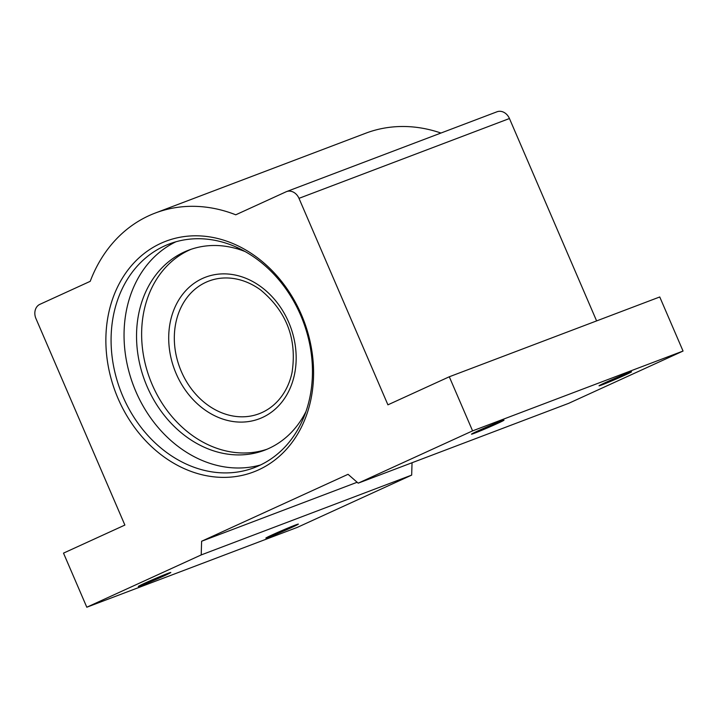 <?xml version="1.0" encoding="UTF-8"?>
<svg xmlns="http://www.w3.org/2000/svg" width="719" height="719" viewBox="0 0 719 719"><rect width="100%" height="100%" fill="white"/><g stroke="black" fill="none" stroke-linecap="round" stroke-linejoin="round"><path stroke-width="1.08" d="M272.546 534.729A17.705 0.557 -23.3 0 1 289.389 527.431A17.705 0.557 -23.3 0 1 298.367 524.097A17.705 0.557 -23.3 0 1 291.68 527.467A17.705 0.557 -23.3 0 1 274.829 534.774A17.705 0.557 -23.3 0 1 265.85 538.1A17.705 0.557 -23.3 0 1 272.546 534.729M144.986 583.1A17.705 0.557 -23.3 0 1 161.838 575.802A17.705 0.557 -23.3 0 1 170.816 572.468A17.705 0.557 -23.3 0 1 164.121 575.847A17.705 0.557 -23.3 0 1 147.278 583.145A17.705 0.557 -23.3 0 1 138.291 586.479A17.705 0.557 -23.3 0 1 144.986 583.1M478.171 430.798A17.705 0.557 -23.3 0 1 495.023 423.5A17.705 0.557 -23.3 0 1 504.001 420.166A17.705 0.557 -23.3 0 1 497.305 423.545A17.705 0.557 -23.3 0 1 480.454 430.843A17.705 0.557 -23.3 0 1 471.475 434.177A17.705 0.557 -23.3 0 1 478.171 430.798M605.722 382.427A17.705 0.557 -23.3 0 1 622.573 375.129A17.705 0.557 -23.3 0 1 631.552 371.795A17.705 0.557 -23.3 0 1 624.856 375.174A17.705 0.557 -23.3 0 1 608.013 382.472A17.705 0.557 -23.3 0 1 599.026 385.797A17.705 0.557 -23.3 0 1 605.722 382.427M128.126 368.461A120.963 98.728 -110.8 0 0 135.9 391.594A120.963 98.728 -110.8 0 0 140.78 401.831M260.566 464.95A119.642 97.649 69.2 0 1 140.735 401.741A119.642 97.649 69.2 0 1 135.855 391.531A119.642 97.649 69.2 0 1 128.144 368.55A119.642 97.649 69.2 0 1 175.93 241.773M301.405 314.688A123.416 100.732 69.2 0 1 258.525 469.893A123.416 100.732 69.2 0 1 118.051 398.497A123.416 100.732 69.2 0 1 160.939 243.292A123.416 100.732 69.2 0 1 301.405 314.688M122.895 396.448A119.642 97.649 -110.8 0 0 254.193 467.692A119.642 97.649 -110.8 0 0 300.641 315.192A119.642 97.649 -110.8 0 0 169.342 243.948A119.642 97.649 -110.8 0 0 122.895 396.448M155.286 213.031A153.542 125.313 69.2 0 0 90.217 281.327L39.887 304.335A11.333 9.248 -110.8 0 0 35.95 318.58L124.881 525.068L63.506 553.127L86.801 607.222L201.212 554.924L201.617 541.245L348.059 474.306L358.179 483.168L472.59 430.87L449.294 376.774L387.918 404.833L298.987 198.345A11.333 9.248 -110.8 0 0 286.548 191.596A11.333 9.248 -110.8 0 0 286.09 191.793L235.76 214.801A153.542 125.313 69.2 0 0 155.286 213.031L365.746 133.213A153.542 125.313 69.2 0 1 440.963 133.042M596.608 320.908L509.447 118.527L298.987 198.345M86.801 607.222L297.262 527.404L411.672 475.106L412.041 462.739M286.548 191.596L497.018 111.778A11.333 9.248 69.2 0 1 509.447 118.527M449.294 376.774L659.754 296.965L683.05 351.052L472.59 430.87M358.179 483.168L568.639 403.35L683.05 351.052M201.617 541.245L357.145 482.26M201.212 554.924L411.672 475.106M288.687 322.265A75.729 61.807 69.2 0 1 259.289 418.8A75.729 61.807 69.2 0 1 176.182 373.7A75.729 61.807 69.2 0 1 205.58 277.174A75.729 61.807 69.2 0 1 288.687 322.265M262.058 412.508A70.938 57.897 69.2 0 1 259.173 413.713A70.938 57.897 69.2 0 1 181.323 371.471A70.938 57.897 69.2 0 1 205.967 282.261A70.938 57.897 69.2 0 1 208.861 281.057A70.938 57.897 69.2 0 1 260.62 289.955C286.719 311.615 297.181 339.206 292.013 372.73A70.938 57.897 69.2 0 1 262.058 412.508M205.58 277.174A75.729 61.807 -110.8 0 0 202.497 278.46A75.729 61.807 -110.8 0 0 176.182 373.7A75.729 61.807 -110.8 0 0 259.289 418.791M191.2 249.25A106.987 87.314 -110.8 0 0 152.194 384.602A106.987 87.314 -110.8 0 0 267.037 449.231M237.854 248.477L237.045 248.783A106.987 87.314 -110.8 0 0 188.63 250.176A106.987 87.314 -110.8 0 0 147.098 386.534A106.987 87.314 -110.8 0 0 264.502 450.247A106.987 87.314 -110.8 0 0 305.935 411.601M245.269 251.623A106.987 87.314 -110.8 0 0 237.836 249.017L237.872 247.83M237.09 247.462L237.045 248.783"/></g></svg>
